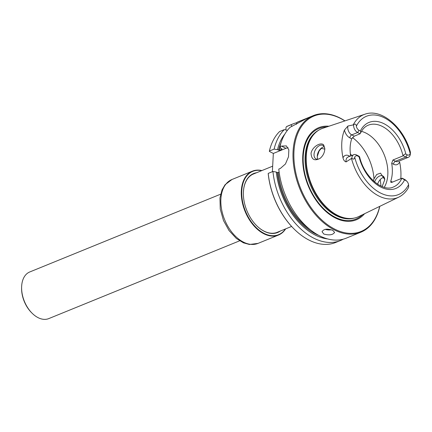 <?xml version="1.0" encoding="UTF-8"?>
<svg xmlns="http://www.w3.org/2000/svg" width="432" height="432" viewBox="0 0 432 432"><rect width="100%" height="100%" fill="white"/><g stroke="black" fill="none" stroke-linecap="round" stroke-linejoin="round"><path stroke-width="0.65" d="M276.421 232.627A31.477 20.066 67.8 0 0 276.777 232.486L291.605 226.444M272.673 166.174L253.017 174.182A31.477 20.066 67.8 0 0 252.666 174.334M408.391 157.28A6.145 3.915 -112.2 0 1 405.788 157.048L407.225 154.823A4.255 2.711 -112.2 0 0 410.2 153.619C410.389 151.61 410.449 151.648 410.373 153.743A6.145 3.915 -112.2 0 1 408.391 157.28L398.061 161.492A6.145 3.915 -112.2 0 1 395.458 161.26A2.516 1.561 117 0 0 393.541 164.23A8.662 5.524 -112.2 0 0 399.589 161.822A45.641 29.095 -112.2 0 1 400.783 178.713M407.225 154.823L405.891 154.143C404.773 153.916 403.915 154.467 403.321 155.79L405.788 157.048L395.458 161.26L392.963 159.991L391.684 163.285A33.367 21.271 -112.2 0 1 390.744 181.197L390.895 182.45L391.792 182.38L401.852 178.276A33.367 21.271 67.8 0 1 393.433 186.986C382.882 192.413 364.171 176.996 359.624 156.875L359.024 156.713C359.829 157.064 359.791 156.881 358.9 156.163L356.432 154.904A6.145 3.915 67.8 0 0 353.83 154.672L347.987 157.054A6.145 3.915 67.8 0 0 346.07 161.924L351.848 158.209C353.338 159.667 354.294 159.343 354.715 157.237A42.304 26.968 67.8 0 0 380.489 193.001A42.304 26.968 67.8 0 0 408.575 184.664L408.623 187.115A6.145 3.915 67.8 0 0 408.634 186.867L408.656 185.782M346.07 161.924C344.482 161.347 343.462 159.98 343.003 157.831A45.328 28.895 67.8 0 1 344.461 130.059L347.949 126.009A6.145 3.915 67.8 0 0 351.767 134.897L354.262 136.166L360.077 133.774L360.693 132.84L360.374 130.972L359.041 130.291A4.255 2.711 -112.2 0 1 356.341 126.193C356.146 123.984 355.228 123.536 353.597 124.837L347.949 126.009M351.486 158.528A44.82 28.566 67.8 0 0 398.741 197.149L358.776 216.54A47.698 30.407 -112.2 0 1 350.941 218.5A47.698 30.407 -112.2 0 1 337.408 215.244A47.698 30.407 -112.2 0 1 308.383 175.084A47.698 30.407 -112.2 0 1 315.835 132.349A47.698 30.407 -112.2 0 1 322.807 128.272L364.948 114.21A44.82 28.566 67.8 0 0 353.252 124.816M323.725 145.028C321.122 141.658 312.406 146.486 311.035 153.225C311.461 159.64 314.496 161.336 320.139 158.323C323.017 155.887 324.583 152.734 324.848 148.851L323.725 145.028M410.373 153.743L410.351 151.913C403.763 127.462 381.618 108.081 364.948 114.21M384.264 187.304A33.367 21.271 67.8 0 0 384.188 154.721A33.367 21.271 67.8 0 0 361.465 131.366M408.575 184.664A4.255 2.711 67.8 0 0 406.852 181.283A4.255 2.711 67.8 0 0 405.875 180.565L401.852 178.276M403.321 155.79L403.024 155.887A33.367 21.271 67.8 0 0 368.248 125.188C365.078 126.473 362.556 129.022 360.693 132.84M392.963 159.991L403.024 155.887M344.461 130.059A8.662 5.524 67.8 0 0 349.85 137.867L351.707 138.812A33.367 21.271 67.8 0 0 350.644 155.968M351.707 138.812L354.262 136.166M294.532 229.451L294.257 229.181A62.327 39.728 67.8 0 1 268.223 173.81A4250.394 1943.438 3 0 1 268.223 173.394A62.959 40.127 67.8 0 0 294.532 229.451A62.959 40.127 67.8 0 0 335.691 242.471L340.405 240.548A62.959 40.127 67.8 0 0 343.251 239.177M268.223 173.394L272.943 171.472A62.959 40.127 67.8 0 0 340.405 240.548M272.943 171.472A3828.303 1750.442 3 0 1 276.313 172.06A59.962 38.221 67.8 0 0 327.629 238.928M284.882 134.033A59.962 38.221 67.8 0 0 277.484 149.693A3828.303 1750.442 -177 0 0 274.115 149.11A62.959 40.127 67.8 0 1 284.315 129.616L287.41 130.313M274.115 149.11L269.395 151.033A62.959 40.127 67.8 0 1 279.596 131.544L284.315 129.616M269.395 151.033A4250.394 1943.438 -177 0 0 269.395 151.443L273.337 153.452L272.381 171.704M296.908 122.683A62.959 40.127 67.8 0 0 292.891 123.946A62.959 40.127 67.8 0 0 291.2 124.708L291.854 126.549M292.891 123.946L288.171 125.869A62.959 40.127 67.8 0 0 286.481 126.63L291.2 124.708M286.481 126.63A315.716 195.804 -63 0 0 285.989 127.537L285.865 129.962M332.807 230.38C327.386 228.409 323.795 228.863 322.034 231.736L323.822 234.041C329.27 235.51 332.867 234.965 334.611 232.394L332.807 230.38M315.835 132.349L315.414 132.727A47.504 30.283 67.8 0 0 307.994 175.284A47.504 30.283 67.8 0 0 336.901 215.282A47.504 30.283 67.8 0 0 350.379 218.522L350.941 218.5M344.952 120.879A62.959 40.127 67.8 0 0 313.33 115.614L298.728 121.565A62.959 40.127 67.8 0 0 297.032 122.326L307.595 118.028L290.153 127.24A62.959 40.127 67.8 0 0 279.947 146.729L281.524 146.086L286.346 145.897L288.851 149.877L288.5 156.805L285.449 163.987L280.352 168.453L278.775 169.096A62.959 40.127 67.8 0 0 319.556 235.78A62.959 40.127 67.8 0 0 346.243 238.167L360.844 232.216A62.959 40.127 67.8 0 0 379.782 206.35M279.947 146.729A3828.303 1750.442 -177 0 0 280.854 148.322L281.864 148.835L281.869 149.251L281.864 148.835M297.032 122.326L296.298 124.384M313.33 115.614A62.959 40.127 67.8 0 0 294.365 170.095A62.959 40.127 67.8 0 0 334.157 229.829A62.959 40.127 67.8 0 0 360.844 232.216M344.844 120.917A62.327 39.728 67.8 0 0 294.17 148.765A62.327 39.728 67.8 0 0 334.633 229.09A62.327 39.728 67.8 0 0 379.679 206.399M380.959 186.079A62.327 39.728 67.8 0 0 380.225 179.842M328.914 126.236A49.75 31.709 67.8 0 0 302.827 163.21A49.75 31.709 67.8 0 0 335.221 217.917A49.75 31.709 67.8 0 0 364.57 213.732M351.68 155.547A33.367 21.271 67.8 0 0 350.347 153.76M288.149 147.766A12.593 7.808 -63 0 0 285.914 148.322L273.337 153.452M406.852 181.283L406.026 180.473A6.145 3.915 67.8 0 0 404.617 179.437L402.143 178.178M404.541 179.885A35.635 22.712 67.8 0 1 380.797 187.078A35.635 22.712 67.8 0 1 359.024 156.713L357.691 156.033A4.255 2.711 67.8 0 0 354.715 157.237M360.077 133.774L357.604 132.516A6.145 3.915 -112.2 0 1 353.597 124.837M324.205 146.783A7.555 4.687 -63 0 0 321.467 148.009A7.555 4.687 -63 0 0 318.892 150.968A7.555 4.687 -63 0 0 317.277 156.006A7.555 4.687 -63 0 0 317.272 156.254A7.555 4.687 -63 0 0 317.887 159.192M321.948 147.668L319.151 150.941L317.277 156.427M384.755 179.944A7.555 4.687 -63 0 0 382.784 175.943A7.555 4.687 -63 0 0 374.582 181.926M382.147 186.592L384.766 179.631L380.533 173.14L376.704 174.485L373.982 178.859L373.313 180.797M377.622 184.205A7.555 4.687 117 0 1 381.397 178.519A7.555 4.687 117 0 1 384.134 177.293M320.279 158.215A7.555 4.687 117 0 1 319.075 158.868A7.555 4.687 117 0 1 315.997 158.895A7.555 4.687 117 0 1 315.252 150.034A7.555 4.687 117 0 1 322.855 145.427A7.555 4.687 117 0 1 323.843 146.243A7.555 4.687 117 0 1 324.826 149.305M279.153 172.244L277.322 172.573L276.313 172.06M277.484 149.693L279.396 150.255L281.869 149.251A57.92 36.92 67.8 0 1 281.956 148.894M353.83 154.672A6.145 3.915 67.8 0 0 351.848 158.209M220.628 194.184L29.749 271.966A25.18 16.054 67.8 0 0 21.616 287.194A25.18 16.054 67.8 0 0 32.292 313.4A25.18 16.054 67.8 0 0 38.081 317.65A25.18 16.054 67.8 0 0 48.757 318.605L239.63 240.824M21.616 287.194L21.6 287.966A23.922 15.25 67.8 0 0 31.747 312.86L32.292 313.4M261.662 170.662A34.187 21.789 67.8 0 0 241.753 194.492A34.187 21.789 67.8 0 0 264.082 233.383A34.187 21.789 67.8 0 0 285.422 228.965M261.905 170.564A34.501 21.989 67.8 0 0 252.428 171.164A34.501 21.989 67.8 0 0 242.033 201.015A34.501 21.989 67.8 0 0 263.839 233.75A34.501 21.989 67.8 0 0 278.467 235.062A34.501 21.989 67.8 0 0 285.66 228.863M256.808 225.844A31.509 20.083 67.8 0 0 263.979 231.093A31.509 20.083 67.8 0 0 277.339 232.292A31.509 20.083 67.8 0 0 278.159 231.925M254.399 173.621A31.509 20.083 67.8 0 0 253.557 173.929A31.509 20.083 67.8 0 0 243.383 192.893M256.554 172.741A31.822 20.288 67.8 0 0 243.383 192.796A31.822 20.288 67.8 0 0 256.878 225.909A31.822 20.288 67.8 0 0 264.19 231.282A31.822 20.288 67.8 0 0 280.314 231.044M410.2 153.619A42.304 26.968 67.8 0 0 384.426 117.855A42.304 26.968 67.8 0 0 356.341 126.193M405.891 154.143A35.635 22.712 67.8 0 0 384.118 123.779A35.635 22.712 67.8 0 0 360.374 130.972M331.312 229.775A6.296 2.878 3 0 1 325.139 229.333M329.956 229.424A5.918 2.705 3 0 1 326.457 229.165M318.589 130.27A47.504 30.283 67.8 0 0 306.396 172.033A47.504 30.283 67.8 0 0 336.134 215.595A47.504 30.283 67.8 0 0 354.37 218.063M326.792 126.943A48.94 31.196 67.8 0 0 303.431 164.932A48.94 31.196 67.8 0 0 335.178 217.231A48.94 31.196 67.8 0 0 362.556 214.709M324.821 149.224A31.352 19.985 67.8 0 0 321.16 148.403M404.617 179.437L405.875 180.565M356.432 154.904L357.691 156.033M349.85 137.867A2.516 1.561 117 0 1 351.767 134.897L357.604 132.516L359.041 130.291M349.024 156.632A2.516 1.561 117 0 1 348.91 155.779A8.662 5.524 67.8 0 0 343.003 157.831M349.888 156.276L348.91 155.779M390.744 181.197L392.499 182.088M393.541 164.23L391.684 163.285M373.982 178.859A39.663 25.283 67.8 0 0 352.442 137.576M277.322 172.573A58.552 37.319 67.8 0 0 318.789 235.381M278.224 172.622A57.92 36.92 67.8 0 0 310.77 230.137M281.038 142.749A58.552 37.319 67.8 0 0 278.494 150.206M280.249 147.258A57.92 36.92 67.8 0 0 279.396 150.255M281.524 146.086L285.914 148.322M231.989 179.491L225.061 184.745L222.037 189.869L219.958 197.948L220.25 209.104L223.49 220.536L229.03 230.553L236.347 238.453L243.432 242.827L249.404 244.474L258.028 243.389A34.501 21.989 -112.2 0 1 243.4 242.082A34.501 21.989 -112.2 0 1 221.594 209.347A34.501 21.989 -112.2 0 1 231.989 179.491L252.428 171.164M408.542 187.456C406.118 191.884 402.851 195.113 398.741 197.149M258.028 243.389L278.467 235.062"/></g></svg>
